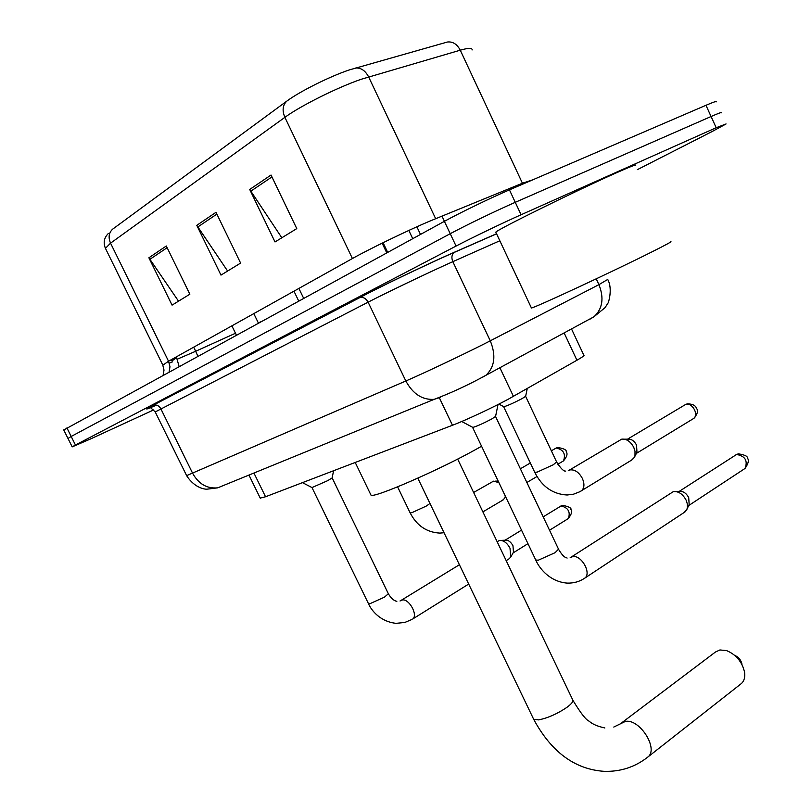 <?xml version="1.0" encoding="UTF-8"?>
<svg xmlns="http://www.w3.org/2000/svg" width="812" height="812" viewBox="0 0 812 812"><rect width="100%" height="100%" fill="white"/><g stroke="black" fill="none" stroke-linecap="round" stroke-linejoin="round"><path stroke-width="1.22" d="M571.506 328.911L583.777 355.118C584.884 355.291 582.6 356.996 576.936 360.234L508.647 398.996C492.965 407.522 465.611 420.311 452.457 425.275L265.544 496.761L260.226 498.081M153.803 409.857L90.203 439.109L72.187 446.874L75.445 445.017L456.06 246.066C471.295 238.058 503.064 222.762 521.081 214.754L716.184 127.717L726.07 123.952L712.083 131.544L637.379 169.647M63.762 429.984L444.377 221.341C459.49 213.018 491.27 197.631 509.439 189.866L705.973 105.286L711.079 116.512C718.843 113.122 722.172 111.934 721.066 112.939C722.172 111.934 718.843 113.122 711.079 116.512L515.265 202.32L711.079 116.512L716.184 127.717M444.377 221.341L450.224 233.714C465.398 225.543 497.167 210.206 515.265 202.32C497.167 210.206 465.398 225.543 450.224 233.714L71.182 436.46L450.224 233.714L456.06 246.066M67.995 438.46L71.182 436.46L67.995 438.46M349.262 69.944L447.361 42.031C452.741 41.382 457.044 44.102 460.252 50.192L361.441 79.2C338.005 87.138 300.45 105.864 284.88 117.344C282.038 110.574 282.657 105.184 286.748 101.165C299.516 91.583 330.017 76.328 349.262 69.944M178.528 301.161L148.89 257.79L172.063 305.129L189.846 294.218L166.308 245.985L148.89 257.79M281.825 237.784L249.71 189.47L275.014 241.956L296.776 228.608L271.025 175.027L249.71 189.47M227.614 271.046L196.788 225.33L220.976 275.116L240.606 263.078L216.002 212.308L196.788 225.33M169.089 371.987L169.982 366.709L168.541 361.228L352.418 258.531L284.88 117.344L110.554 243.153C108.128 237.48 108.808 232.831 112.584 229.207L286.748 101.165M705.973 105.286C713.768 101.957 717.128 100.83 716.062 101.926M531.281 307.687L531.424 307.992C534.367 307.992 613.913 271.015 651.924 251.893C666.764 244.442 672.975 241.022 670.529 241.631M495.98 232.557L495.787 232.151C497.482 229.471 576.51 190.495 615.567 173.179C630.802 166.409 637.44 163.851 635.481 165.526M740.645 684.13L741.478 683.471C744.208 680.903 745.233 677.157 744.563 672.224C742.138 661.831 736.149 654.624 726.598 650.605L719.929 649.955L715.423 652.036L621.921 722.639M370.648 494.396L371.003 495.137C373.693 498.517 440.388 469.478 477.385 448.6L481.567 446.235M734.738 655.385C738.605 657.06 741.021 659.983 741.995 664.175M472.564 427.254L472.878 427.416C476.948 426.239 483.191 423.448 491.615 419.053L495.574 416.444L498.02 404.538M571.201 557.083L673.331 491.625C678.436 491.087 682.689 493.919 686.11 500.121L687.297 503.805L687.328 507.957L686.749 509.713L684.14 512.484M676.051 491.554L679.502 491.463C683.186 491.067 686.252 493.107 688.708 497.563L689.165 504.475L686.749 509.713M312.001 487.565L327.855 480.582L332.159 477.913L388.349 593.755L384.462 597.145L370.028 603.661L368.496 603.712C371.297 610.319 380.209 621.687 396.104 623.342L404.843 622.459L412.009 619.424M497.127 541.675L499.41 540.487C503.43 540.122 506.962 542.68 509.997 548.171L510.728 557.123L508.85 558.981M501.105 540.406L505.318 540.203C508.231 539.939 510.778 541.777 512.961 545.725L513.478 552.18L510.728 557.123M503.633 406.609L503.907 406.751C507.855 405.574 513.894 402.874 522.014 398.662L525.648 396.286L527.262 388.491M569.232 470.189L621.718 439.16C626.519 438.713 630.528 441.444 633.766 447.382L635.004 451.228L634.994 455.562L634.365 457.379L631.614 460.099M624.489 439.17L627.869 439.17C631.33 438.845 634.223 440.814 636.547 445.077L636.973 452.284L634.365 457.379M473.619 492.478L493.503 481.161L498.893 482.602M505.358 496.183L504.699 498.223L502.577 500.222M499.857 367.684L513.428 396.357M439.373 397.85L452.457 425.275M564.127 332.91L576.936 360.234M253.933 473.041L265.544 496.761M186.628 475.629L405.838 380.99C423.336 373.449 461.47 355.423 483.546 344.247L490.265 340.817L452.832 261.667L445.93 264.783C423.296 275.045 385.101 293.396 368.11 302.165L155.214 411.948M156.554 405.117C144.81 410.212 143.612 410.304 152.94 405.371L360.203 297.405C363.502 297.009 366.141 298.593 368.11 302.165L405.838 380.99C412.902 393.982 422.341 400.103 434.176 399.342L440.327 397.383M359.208 297.74C378.209 287.763 421.469 266.945 447.026 255.486L496.528 233.734M521.081 214.754L509.439 189.866M75.445 445.017L66.919 427.904M482.013 377.58L486.053 375.154C494.772 366.811 496.173 355.372 490.265 340.817L598.931 284.647L596.221 278.831M590.03 319.116L593.978 316.751C602.585 308.773 604.229 298.065 598.931 284.647L607.721 279.44M499.837 240.768L452.832 261.667C451.259 257.739 451.705 254.653 454.172 252.42L454.821 252.024M607.843 279.683C613.161 289.417 607.904 304.764 607.812 303.241L605.173 307.535L593.978 316.751L481.648 377.61C465.844 386.106 450.021 393.343 434.176 399.342L217.717 487.839C207.03 488.844 198.676 484.023 192.677 473.386L160.817 408.74C159.132 405.827 156.817 404.599 153.844 405.056L150.321 407.462L155.173 411.857L186.679 475.73C195.245 488.997 206.106 489.301 206.969 489.179L217.717 487.839L220.377 486.764M152.94 405.371L360.203 297.405C378.27 287.752 421.519 266.986 446.559 255.78L496.579 233.826M193.692 347.181L195.692 351.261L177.27 359.188M235.49 333.245L195.692 351.261L197.864 356.245M172.418 361.888L169.312 363.126M162.857 365.177L168.541 361.228L110.554 243.153L105.448 248.36L105.743 248.959M352.418 258.531C368.881 249.254 406.345 231.095 428.797 221.534L522.41 183.238L532.895 179.767M355.189 68.086C360.701 67.467 365.177 70.4 368.628 76.896L435.648 218.651M472.087 49.979C472.462 47.766 468.524 47.837 460.252 50.192L522.837 184.091M293.964 291.183L298.725 301.049M260.936 321.735L258.317 322.912M171.971 360.883L176.59 357.676L176.224 356.935M514.006 186.679L514.372 187.46L520.116 185.268M511.215 187.816L511.722 188.881M179.117 366.506L176.59 357.676M197.763 227.015L216.875 214.104M250.725 191.246L271.929 176.925M149.824 259.383L167.14 247.69M457.663 459.084L572.602 699.619C573.759 701.101 571.831 703.699 566.837 707.414C557.154 713.921 547.735 718.082 538.579 719.889L533.687 719.32L533.352 718.6M613.781 727.055L625.392 721.411C639.562 718.468 658.837 748.705 647.986 756.926L647.154 757.576M688.657 505.571L745.02 468.463C748.451 463.51 749.212 459.988 747.294 457.907C747.74 456.263 744.787 454.903 738.412 453.827L736.606 454.456C745.203 456.08 748.004 460.739 745.02 468.463L744.279 468.95M535.747 560.006L538.315 560.209L555.083 552.698L558.534 549.196L495.564 416.515M570.146 557.763L572.663 556.636C581.219 554.637 591.755 573.11 584.884 578.063L583.858 578.733M679.076 491.473L736.606 454.456M549.531 530.236L568.359 518.523C571.709 513.905 572.551 510.931 570.897 509.601C571.658 508.099 568.979 506.678 562.868 505.348L561.102 505.957C568.207 507.723 570.633 511.915 568.359 518.523L567.791 518.878M400.012 600.981L402.275 599.977C409.015 598.434 418.281 615.181 412.77 618.957L468.686 584.051M368.415 603.539L312.031 487.657M543.177 516.848L561.102 505.957M636.415 453.38L693.813 418.383C697.447 414.11 698.391 410.821 696.635 408.537C696.046 407.218 694.96 403.919 687.297 403.858L685.724 404.406C691.824 401.899 699.213 414.658 693.813 418.383L692.961 418.911M534.732 472.29L537.179 472.117L553.266 464.768L556.616 461.957L525.628 396.357M568.248 470.737L570.166 469.894C574.957 469.468 579.027 472.33 582.387 478.471C584.66 483.871 584.407 487.941 581.625 490.681L580.418 491.402M627.524 439.17L685.724 404.406M557.824 464.231L563.487 460.891C566.938 456.76 567.852 453.746 566.218 451.848C566.796 449.99 563.975 448.539 557.763 447.493L556.22 448.021C563.538 449.696 565.954 453.989 563.487 460.891L562.807 461.297M410.111 512.808L411.857 512.687L426.259 506.079L429.974 503.481M551.348 450.802L556.22 448.021M248.959 475.071L260.327 498.294M72.187 446.874L63.722 429.893M163.11 375.266L164.004 370.12L162.755 364.964L105.448 248.36C103.094 242.656 104.078 237.693 108.392 233.45M171.373 359.655L171.89 360.711M522.086 183.38L522.492 184.243M531.424 307.992L495.787 232.151M417.815 478.166L533.687 719.32C551.307 751.953 574.754 769.289 604.026 771.329C620.48 771.867 635.136 767.066 647.986 756.926L741.478 683.471M604.859 727.968C597.5 726.354 592.263 724.091 589.147 721.188C585.919 719.889 580.529 712.946 572.957 700.37M303.668 298.349L298.887 288.433M371.003 495.137L355.209 462.464M386.766 252.867L382.147 243.164M558.686 549.521C564.096 558.463 566.279 557.458 567.131 558.067M685.155 511.814L584.884 578.063C579.606 581.656 573.668 583.331 567.081 583.097C551.043 581.859 540.031 569.811 535.9 560.321L472.614 427.427M472.878 427.416L461.713 421.499M387.679 252.37L383.071 242.707M412.719 238.667L408.822 230.446M735.976 454.69L737.052 454.202M388.44 593.927C391.09 598.302 393.891 600.758 396.845 601.327M312.194 487.667L302.46 482.643M236.414 335.143L231.887 325.845M401.341 600.241L459.409 564.736M521.517 530.124L505.064 540.213M332.159 477.913L333.58 470.737M258.419 323.105L253.801 313.605M506.191 560.635L509.621 558.494M527.962 543.664L513.052 552.942M560.727 506.089L561.539 505.724M556.717 462.17C560.808 468.534 563.812 471.508 565.72 471.092M632.781 459.379L579.758 491.767L573.688 494.132L567.131 495.005C552.82 494.183 542.051 486.682 534.834 472.503L503.673 406.761M503.907 406.751L498.903 404.092M420.484 234.414L416.871 226.781M444.438 221.311L441.961 216.073M444.032 532.743L439.82 533.098C426.655 532.357 416.769 525.638 410.182 512.951L397.596 486.845M498.162 481.08L495.432 481.13M530.327 463.002L520.37 468.788M482.886 511.875L503.501 499.684M505.592 496.68L504.699 498.223M537.006 476.512L526.866 482.48"/></g></svg>
